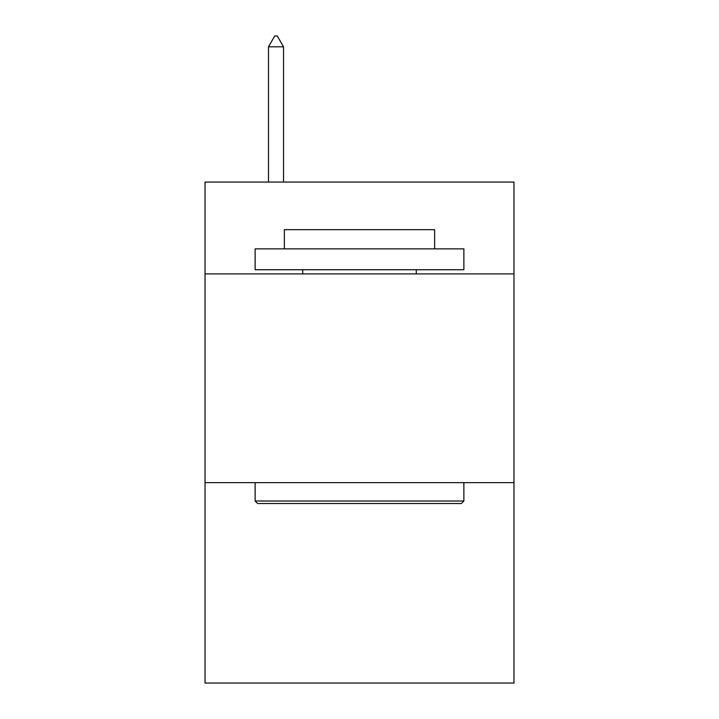 <?xml version="1.0" encoding="UTF-8"?>
<svg xmlns="http://www.w3.org/2000/svg" width="719" height="719" viewBox="0 0 719 719"><rect width="100%" height="100%" fill="white"/><g stroke="black" fill="none" stroke-linecap="round" stroke-linejoin="round"><path stroke-width="1.08" d="M513.968 273.912L513.968 182.069L205.032 182.069L205.032 273.912L513.968 273.912L513.968 683.05L205.032 683.05L205.032 273.912M513.968 482.656L205.032 482.656M257.636 503.534L255.128 501.026L463.872 501.026L461.364 503.534L257.636 503.534M463.872 248.864L463.872 269.742L255.128 269.742L255.128 248.864L463.872 248.864M284.356 248.864L284.356 229.667L434.644 229.667L434.644 248.864M463.872 482.656L463.872 501.026M255.128 482.656L255.128 501.026M416.274 269.742L416.274 273.912M302.726 269.742L302.726 273.912M283.52 46.807L277.255 35.95L274.748 35.95L268.493 46.807L283.52 46.807L283.52 182.069M268.493 46.807L268.493 182.069"/></g></svg>
